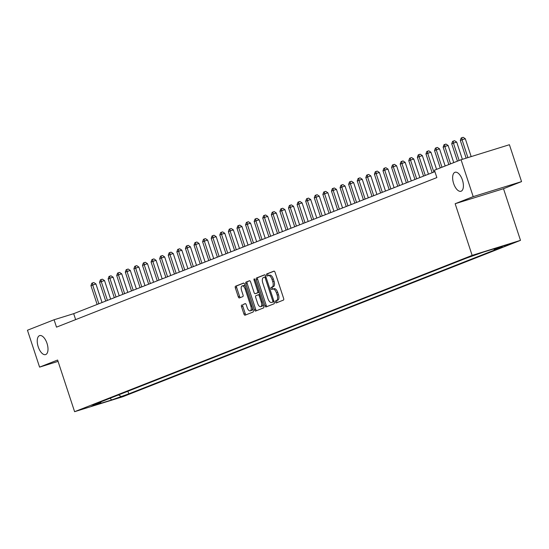<?xml version="1.0" encoding="UTF-8"?>
<svg xmlns="http://www.w3.org/2000/svg" width="549" height="549" viewBox="0 0 549 549"><rect width="100%" height="100%" fill="white"/><g stroke="black" fill="none" stroke-linecap="round" stroke-linejoin="round"><path stroke-width="0.82" d="M275.447 302.094A1.071 0.508 -107.3 0 0 276.236 302.931A1.071 0.508 -107.3 0 0 276.257 302.924L283.421 300.104A1.523 0.721 -107.3 0 0 283.62 298.395L275.049 272.318A1.523 0.721 -107.3 0 0 273.924 271.131A1.523 0.721 -107.3 0 0 273.896 271.137L266.732 273.951A1.071 0.508 -107.3 0 0 266.594 275.152A1.071 0.508 -107.3 0 0 267.384 275.989A1.071 0.508 -107.3 0 0 267.397 275.982L268.324 275.619A4.879 2.313 -107.3 0 1 268.399 275.591A4.879 2.313 -107.3 0 1 272.009 279.407L272.723 281.575A4.879 2.313 -107.3 0 1 272.084 287.058L271.158 287.422A1.071 0.508 -107.3 0 0 271.021 288.623A1.071 0.508 -107.3 0 0 271.81 289.46A1.071 0.508 -107.3 0 0 271.824 289.453L272.757 289.09A4.879 2.313 -107.3 0 1 272.832 289.062A4.879 2.313 -107.3 0 1 276.435 292.878L277.149 295.046A4.879 2.313 -107.3 0 1 276.518 300.529L275.591 300.9A1.071 0.508 -107.3 0 0 275.447 302.094M274.171 271.137L268.036 273.546A1.071 0.508 -107.3 0 0 267.898 274.747A1.071 0.508 -107.3 0 0 268.482 275.564L269.634 275.214A4.879 2.313 -107.3 0 1 269.71 275.186A4.879 2.313 -107.3 0 1 273.313 278.995L274.026 281.17A4.879 2.313 -107.3 0 1 273.395 286.653L272.469 287.017A1.071 0.508 -107.3 0 0 272.325 288.218A1.071 0.508 -107.3 0 0 272.915 289.035L274.061 288.685A4.879 2.313 -107.3 0 1 274.136 288.657A4.879 2.313 -107.3 0 1 277.746 292.473L278.46 294.641A4.879 2.313 -107.3 0 1 277.821 300.125L276.895 300.488A1.071 0.508 -107.3 0 0 276.758 301.689A1.071 0.508 -107.3 0 0 277.334 302.506M47.015 343.372A9.944 4.715 -107.3 0 0 39.672 335.597A9.944 4.715 -107.3 0 0 38.224 346.831A9.944 4.715 -107.3 0 0 45.567 354.599A9.944 4.715 -107.3 0 0 47.015 343.372M462.423 180.038A9.944 4.715 -107.3 0 0 455.073 172.269A9.944 4.715 -107.3 0 0 453.625 183.496A9.944 4.715 -107.3 0 0 460.975 191.265A9.944 4.715 -107.3 0 0 462.423 180.038M125.186 395.52L116.278 398.375L125.186 395.52M241.718 304.969A1.523 0.721 -107.3 0 0 241.519 306.685L243.928 314.001A1.523 0.721 -107.3 0 0 245.053 315.195L253.034 312.058A1.523 0.721 -107.3 0 0 253.233 310.343L244.662 284.265A1.523 0.721 -107.3 0 0 243.536 283.078A1.523 0.721 -107.3 0 0 243.509 283.085L235.548 286.214A1.523 0.721 -107.3 0 0 235.349 287.93L238.259 296.762A1.523 0.721 -107.3 0 0 239.385 297.956A1.523 0.721 -107.3 0 0 239.412 297.949L242.816 296.604A1.523 0.721 -107.3 0 0 243.015 294.895L241.574 290.51A4.083 1.935 -107.3 0 1 242.164 285.905A4.083 1.935 -107.3 0 1 245.183 289.09L250.824 306.26A4.083 1.935 -107.3 0 1 250.234 310.864A4.083 1.935 -107.3 0 1 247.215 307.68L246.275 304.819A1.523 0.721 -107.3 0 0 245.149 303.624A1.523 0.721 -107.3 0 0 245.122 303.631L243.029 304.565A1.523 0.721 -107.3 0 0 242.83 306.28L245.231 313.596A1.523 0.721 -107.3 0 0 246.11 314.776M57.618 360.034L39.583 367.123L27.45 330.23L54.077 319.758L56.506 327.142L436.86 177.588L434.437 170.211L461.064 159.738L473.197 196.631L455.155 203.727L472.14 255.381L74.602 411.688L57.618 360.034M264.906 305.752A1.523 0.721 -107.3 0 0 266.032 306.946A1.523 0.721 -107.3 0 0 266.052 306.939L274.013 303.81A1.523 0.721 -107.3 0 0 274.212 302.094L265.641 276.017A1.523 0.721 -107.3 0 0 264.508 274.829A1.523 0.721 -107.3 0 0 264.488 274.836L256.527 277.966A1.523 0.721 -107.3 0 0 256.328 279.681L264.906 305.752L266.21 305.347A1.523 0.721 -107.3 0 0 267.089 306.527M249.472 280.738A1.523 0.721 -107.3 0 1 250.598 281.932L254.07 292.507A1.523 0.721 -107.3 0 0 255.203 293.701A1.523 0.721 -107.3 0 0 255.223 293.694L257.481 292.802A1.523 0.721 -107.3 0 0 257.68 291.087L254.063 280.079A1.071 0.508 -107.3 0 1 254.221 278.871A1.071 0.508 -107.3 0 1 255.004 279.709L263.726 306.218A1.523 0.721 -107.3 0 1 263.527 307.934L255.566 311.063A1.523 0.721 -107.3 0 1 255.539 311.07A1.523 0.721 -107.3 0 1 254.413 309.876L245.842 283.806A1.523 0.721 -107.3 0 1 246.041 282.09L249.445 280.752A1.523 0.721 -107.3 0 1 249.472 280.738L249.445 280.752M504.25 245.801L512.883 243.035L504.25 245.801M472.14 255.381L520.493 240.359L122.955 396.673L74.602 411.688M127.91 391.238L128.775 393.866L502.26 247.016L494.354 249.472L503.632 245.828L483.504 252.073L466.321 258.181L92.836 405.032L100.742 402.575L101.085 401.786M128.775 393.866L111.591 399.974L91.463 406.219L100.742 402.575M455.155 203.727L503.508 188.712L521.55 181.616L473.197 196.631M521.55 181.616L509.417 144.723L461.064 159.738M39.583 367.123L58.064 361.386M503.508 188.712L520.493 240.359M434.904 171.645L73.683 313.671L54.077 319.758M75.638 319.621L73.683 313.671M494.354 249.472L493.51 248.972M118.529 394.93L120.869 396.323M111.591 399.974L110.15 398.224M264.762 274.836L257.838 277.561A1.523 0.721 -107.3 0 0 257.639 279.269L266.21 305.347M272.606 302.074A1.071 0.508 -107.3 0 0 272.743 300.873L265.215 277.986A1.071 0.508 -107.3 0 0 264.426 277.149A1.071 0.508 -107.3 0 0 264.412 277.156L263.438 277.54A4.879 2.313 -107.3 0 0 262.799 283.023L267.946 298.67A4.879 2.313 -107.3 0 0 271.549 302.485A4.879 2.313 -107.3 0 0 271.625 302.458L273.91 301.662A1.071 0.508 -107.3 0 0 274.04 301.566M265.874 276.737A1.071 0.508 -107.3 0 0 265.737 276.744A1.071 0.508 -107.3 0 0 265.723 276.751L264.446 277.142M272.778 302.094A4.879 2.313 -107.3 0 0 272.86 302.074A4.879 2.313 -107.3 0 0 272.935 302.053L271.625 302.458M273.91 301.662L272.935 302.053M249.72 280.752L247.345 281.685A1.523 0.721 -107.3 0 0 247.146 283.394L255.724 309.471A1.523 0.721 -107.3 0 0 256.603 310.652M256.486 293.303A1.523 0.721 -107.3 0 0 256.507 293.296A1.523 0.721 -107.3 0 0 256.534 293.283L258.792 292.397A1.523 0.721 -107.3 0 0 259.066 292.061M257.68 303.48A4.083 1.935 -107.3 0 0 260.693 306.671A4.083 1.935 -107.3 0 0 261.29 302.06L259.3 296.014A1.523 0.721 -107.3 0 0 258.174 294.82A1.523 0.721 -107.3 0 0 258.154 294.834L255.889 295.719A1.523 0.721 -107.3 0 0 255.69 297.434L257.68 303.48M260.693 306.671L262.003 306.26A4.083 1.935 -107.3 0 0 262.998 304.022M259.869 294.49A1.523 0.721 -107.3 0 0 259.485 294.415A1.523 0.721 -107.3 0 0 259.457 294.422L258.202 294.813M245.396 303.631L243.029 304.565M250.234 310.864L251.538 310.459A4.083 1.935 -107.3 0 0 252.533 308.222M245.424 286.578A4.083 1.935 -107.3 0 0 243.475 285.501L242.164 285.905M243.783 283.085L236.859 285.809A1.523 0.721 -107.3 0 0 236.66 287.518L239.563 296.357A1.523 0.721 -107.3 0 0 240.441 297.537M471.172 156.602L465.298 138.725L460.309 140.414L466.149 158.16M467.906 157.611L462.032 139.741L461.867 137.717L463.171 137.312L465.298 138.725M460.309 140.414L461.174 137.991L461.867 137.717M462.375 159.334L456.706 142.102L453.44 143.117L451.724 143.79L457.434 161.166M459.149 160.493L453.44 143.117L453.275 141.1L454.579 140.688L456.706 142.102M451.724 143.79L452.589 141.368L453.275 141.1M453.749 162.614L448.114 145.478L444.848 146.494L443.132 147.173L448.842 164.542M450.564 163.87L444.848 146.494L444.683 144.476L445.994 144.071L448.114 145.478M443.132 147.173L443.997 144.744L444.683 144.476M445.164 165.99L439.529 148.854L436.263 149.87L434.54 150.55L440.257 167.919M441.972 167.246L436.263 149.87L436.091 147.853L437.402 147.448L439.529 148.854M434.54 150.55L435.405 148.12L436.091 147.853M436.572 169.367L430.938 152.238L425.955 153.926L432.138 172.736M433.854 172.057L427.671 153.246L427.506 151.229L428.81 150.824L430.938 152.238M425.955 153.926L426.82 151.497L427.506 151.229M428.453 174.184L422.346 155.614L417.364 157.302L423.547 176.112M425.262 175.433L419.079 156.63L418.914 154.605L420.225 154.2L422.346 155.614M417.364 157.302L418.228 154.88L418.914 154.605M419.861 177.56L413.761 158.99L408.772 160.679L414.955 179.489M416.677 178.809L410.494 160.006L410.323 157.982L411.633 157.577L413.761 158.99M408.772 160.679L409.636 158.256L410.323 157.982M411.276 180.937L405.169 162.367L400.187 164.055L406.37 182.865M408.085 182.193L401.902 163.382L401.738 161.365L403.041 160.953L405.169 162.367M400.187 164.055L401.051 161.632L401.738 161.365M402.685 184.313L396.577 165.743L393.31 166.759L391.595 167.438L397.778 186.241M399.494 185.569L393.31 166.759L393.146 164.741L394.45 164.336L396.577 165.743M391.595 167.438L392.46 165.009L393.146 164.741M394.093 187.689L387.992 169.119L384.719 170.135L383.003 170.814L389.186 189.618M390.909 188.945L384.719 170.135L384.554 168.118L385.865 167.713L387.992 169.119M383.003 170.814L383.868 168.385L384.554 168.118M385.501 191.066L379.4 172.503L376.134 173.511L374.411 174.191L380.594 192.994M382.317 192.322L376.134 173.511L375.969 171.494L377.273 171.089L379.4 172.503M374.411 174.191L375.276 171.762L375.969 171.494M376.916 194.442L370.808 175.879L365.826 177.567L372.009 196.377M373.725 195.698L367.542 176.895L367.377 174.87L368.681 174.465L370.808 175.879M365.826 177.567L366.691 175.145L367.377 174.87M368.324 197.825L362.216 179.255L357.234 180.944L363.417 199.754M365.133 199.074L358.95 180.271L358.785 178.247L360.096 177.842L362.216 179.255M357.234 180.944L358.099 178.521L358.785 178.247M359.732 201.202L353.631 182.632L348.642 184.32L354.826 203.13M356.548 202.457L350.365 183.647L350.193 181.63L351.504 181.218L353.631 182.632M348.642 184.32L349.507 181.897L350.193 181.63M351.147 204.578L345.04 186.008L340.057 187.696L346.241 206.506M347.956 205.834L341.773 187.024L341.608 185.006L342.912 184.601L345.04 186.008M340.057 187.696L340.922 185.274L341.608 185.006M342.555 207.954L336.448 189.384L333.181 190.4L331.466 191.079L337.649 209.883M339.364 209.21L333.181 190.4L333.017 188.382L334.32 187.978L336.448 189.384M331.466 191.079L332.33 188.65L333.017 188.382M333.964 211.331L327.863 192.768L324.596 193.776L322.874 194.456L329.057 213.259M330.779 212.587L324.596 193.776L324.425 191.759L325.735 191.354L327.863 192.768M322.874 194.456L323.738 192.026L324.425 191.759M325.379 214.707L319.271 196.144L314.282 197.832L320.472 216.642M322.188 215.963L316.004 197.16L315.84 195.135L317.144 194.73L319.271 196.144M314.282 197.832L315.153 195.41L315.84 195.135M316.787 218.09L310.679 199.52L305.697 201.208L311.88 220.019M313.596 219.339L307.413 200.536L307.248 198.512L308.552 198.107L310.679 199.52M305.697 201.208L306.562 198.786L307.248 198.512M308.195 221.467L302.094 202.897L297.105 204.585L303.288 223.395M305.004 222.716L298.821 203.912L298.656 201.888L299.967 201.483L302.094 202.897M297.105 204.585L297.97 202.162L298.656 201.888M299.603 224.843L293.502 206.273L288.513 207.961L294.696 226.771M296.419 226.099L290.236 207.289L290.071 205.271L291.375 204.859L293.502 206.273M288.513 207.961L289.378 205.539L290.071 205.271M291.018 228.219L284.91 209.649L281.644 210.665L279.928 211.344L286.111 230.148M287.827 229.475L281.644 210.665L281.479 208.647L282.783 208.243L284.91 209.649M279.928 211.344L280.793 208.915L281.479 208.647M282.426 231.596L276.319 213.026L273.052 214.041L271.336 214.721L277.519 233.524M279.235 232.851L273.052 214.041L272.887 212.024L274.198 211.619L276.319 213.026M271.336 214.721L272.201 212.291L272.887 212.024M273.834 234.972L267.734 216.409L264.467 217.418L262.745 218.097L268.928 236.907M270.65 236.228L264.467 217.418L264.295 215.4L265.606 214.995L267.734 216.409M262.745 218.097L263.609 215.668L264.295 215.4M265.249 238.355L259.142 219.785L254.16 221.473L260.343 240.284M262.058 239.604L255.875 220.801L255.71 218.777L257.014 218.372L259.142 219.785M254.16 221.473L255.024 219.051L255.71 218.777M256.658 241.732L250.55 223.162L245.568 224.85L251.751 243.66M253.466 242.981L247.283 224.177L247.119 222.153L248.423 221.748L250.55 223.162M245.568 224.85L246.432 222.427L247.119 222.153M248.066 245.108L241.965 226.538L236.976 228.226L243.159 247.036M244.881 246.364L238.698 227.554L238.527 225.536L239.838 225.124L241.965 226.538M236.976 228.226L237.841 225.804L238.527 225.536M239.481 248.484L233.373 229.914L230.106 230.93L228.384 231.609L234.574 250.413M236.29 249.74L230.106 230.93L229.942 228.912L231.246 228.508L233.373 229.914M228.384 231.609L229.249 229.18L229.942 228.912M230.889 251.861L224.781 233.291L221.515 234.306L219.799 234.986L225.982 253.789M227.698 253.116L221.515 234.306L221.35 232.289L222.654 231.884L224.781 233.291M219.799 234.986L220.664 232.556L221.35 232.289M222.297 255.237L216.196 236.674L212.923 237.683L211.207 238.362L217.39 257.165M219.106 256.493L212.923 237.683L212.758 235.665L214.069 235.26L216.196 236.674M211.207 238.362L212.072 235.933L212.758 235.665M213.705 258.613L207.604 240.05L202.615 241.738L208.798 260.549M210.521 259.869L204.338 241.066L204.173 239.041L205.477 238.637L207.604 240.05M202.615 241.738L203.48 239.316L204.173 239.041M205.12 261.997L199.013 243.427L194.03 245.115L200.213 263.925M201.929 263.246L195.746 244.442L195.581 242.418L196.885 242.013L199.013 243.427M194.03 245.115L194.895 242.692L195.581 242.418M196.528 265.373L190.421 246.803L185.438 248.491L191.622 267.301M193.337 266.622L187.154 247.819L186.989 245.794L188.3 245.389L190.421 246.803M185.438 248.491L186.303 246.069L186.989 245.794M187.936 268.749L181.836 250.179L176.847 251.867L183.03 270.678M184.752 270.005L178.569 251.195L178.398 249.177L179.708 248.772L181.836 250.179M176.847 251.867L177.711 249.445L178.398 249.177M179.351 272.126L173.244 253.556L169.977 254.571L168.262 255.251L174.445 274.054M176.16 273.381L169.977 254.571L169.813 252.554L171.116 252.149L173.244 253.556M168.262 255.251L169.126 252.821L169.813 252.554M170.76 275.502L164.652 256.939L161.385 257.948L159.67 258.627L165.853 277.43M167.569 276.758L161.385 257.948L161.221 255.93L162.525 255.525L164.652 256.939M159.67 258.627L160.534 256.198L161.221 255.93M162.168 278.878L156.067 260.315L151.078 262.003L157.261 280.813M158.984 280.134L152.794 261.331L152.629 259.306L153.94 258.902L156.067 260.315M151.078 262.003L151.943 259.574L152.629 259.306M153.576 282.261L147.475 263.692L142.486 265.38L148.669 284.19M150.392 283.51L144.209 264.707L144.044 262.683L145.348 262.278L147.475 263.692M142.486 265.38L143.351 262.957L144.044 262.683M144.991 285.638L138.883 267.068L133.901 268.756L140.084 287.566M141.8 286.887L135.617 268.084L135.452 266.059L136.756 265.654L138.883 267.068M133.901 268.756L134.766 266.334L135.452 266.059M136.399 289.014L130.291 270.444L125.309 272.132L131.492 290.943M133.208 290.27L127.025 271.46L126.86 269.442L128.171 269.031L130.291 270.444M125.309 272.132L126.174 269.71L126.86 269.442M127.807 292.391L121.706 273.821L118.44 274.836L116.717 275.516L122.901 294.319M124.623 293.646L118.44 274.836L118.268 272.819L119.579 272.414L121.706 273.821M116.717 275.516L117.582 273.086L118.268 272.819M119.222 295.767L113.115 277.197L109.848 278.213L108.132 278.892L114.316 297.695M116.031 297.023L109.848 278.213L109.683 276.195L110.987 275.79L113.115 277.197M108.132 278.892L108.997 276.463L109.683 276.195M110.63 299.143L104.523 280.58L101.256 281.589L99.541 282.268L105.724 301.072M107.439 300.399L101.256 281.589L101.091 279.571L102.402 279.167L104.523 280.58M99.541 282.268L100.405 279.839L101.091 279.571M102.039 302.526L95.938 283.957L90.949 285.645L97.132 304.455M98.854 303.775L92.671 284.972L92.5 282.948L93.81 282.543L95.938 283.957M90.949 285.645L91.813 283.222L92.5 282.948M277.821 300.125L276.518 300.529M278.46 294.641L277.149 295.046M277.746 292.473L276.435 292.878M272.469 287.017L271.158 287.422M273.395 286.653L272.084 287.058M274.026 281.17L272.723 281.575M273.313 278.995L272.009 279.407M268.036 273.546L266.732 273.951M276.895 300.488L275.591 300.9M257.639 279.269L256.328 279.681M257.838 277.561L256.527 277.966M273.711 300.571L272.743 300.873M266.183 277.684L265.215 277.986M255.724 309.471L254.413 309.876M247.146 283.394L245.842 283.806M247.345 281.685L246.041 282.09M256.534 293.283L255.223 293.694M258.792 292.397L257.481 292.802M258.648 290.792L257.68 291.087M255.031 279.777L254.063 280.079M262.257 301.765L261.29 302.06M260.267 295.712L259.3 296.014M251.792 305.958L250.824 306.26M246.151 288.795L245.183 289.09M239.563 296.357L238.259 296.762M236.66 287.518L235.349 287.93M236.859 285.809L235.548 286.214M245.231 313.596L243.928 314.001M242.83 306.28L241.519 306.685M274.136 288.657L272.832 289.062M269.71 275.186L268.399 275.591M265.737 276.744L264.426 277.149M272.86 302.074L271.549 302.485M256.507 293.296L255.203 293.701M259.485 294.415L258.174 294.82"/></g></svg>
